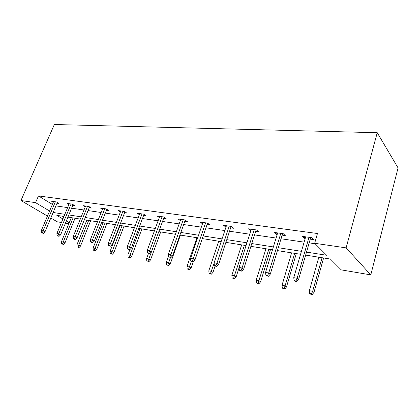 <?xml version="1.0" encoding="UTF-8"?>
<svg xmlns="http://www.w3.org/2000/svg" width="419" height="419" viewBox="0 0 419 419"><rect width="100%" height="100%" fill="white"/><g stroke="black" fill="none" stroke-linecap="round" stroke-linejoin="round"><path stroke-width="0.63" d="M68.81 223.756L65.422 223.186M61.441 222.51L57.267 221.803L50.804 218.016M305.64 255.098L330.444 259.062L341.27 269.883L370.794 274.88L398.05 167.893L377.241 132.708L54.344 124.511L20.95 200.523L35.568 202.649L49.589 211.019M72.738 205.441L74.802 205.734L72.314 204.158L67.171 203.435L68.899 204.519M106.442 210.223L108.668 210.537L106.217 208.903L100.56 208.112L102.414 209.338M143.607 215.492L146.016 215.832L143.623 214.146L137.369 213.266L139.365 214.664M184.784 221.332L187.408 221.703L185.098 219.954L178.154 218.98L180.311 220.598M230.67 227.842L233.535 228.245L231.356 226.428L223.584 225.343L225.956 227.171M282.118 235.138L285.271 235.583L283.26 233.697L274.518 232.477L276.561 234.347L277.184 234.436M55.905 205.891L67.621 207.604M71.607 208.185L83.989 209.992M88.053 210.584L101.157 212.501M105.305 213.103L119.185 215.13M123.422 215.748L138.144 217.901M142.465 218.529L158.099 220.813M162.514 221.457L179.138 223.887M183.648 224.547L201.35 227.129M205.959 227.805L224.83 230.56M229.549 231.246L249.698 234.19M254.527 234.897L276.079 238.044M281.018 238.762L304.115 242.135M309.175 242.873L315.114 243.743M306.504 252.112L326.642 255.265L314.664 243.287L317.455 233.519L38.464 195.93L52.375 204.43M310.254 239.129L313.569 239.595L311.668 237.678L302.366 236.374L304.309 238.28L305.2 238.411M255.637 231.382L258.643 231.807L256.538 229.958L248.305 228.805L250.819 230.696M207.091 224.495L209.83 224.883L207.578 223.102L200.24 222.07L202.487 223.83M163.656 218.336L166.165 218.692L163.813 216.969L157.225 216.047L159.299 217.545M124.558 212.789L126.873 213.119L124.448 211.459L118.504 210.626L120.426 211.93M89.189 207.777L91.332 208.081L88.859 206.473L83.47 205.719L85.256 206.871M57.031 203.215L59.027 203.498L56.523 201.948L51.616 201.256L53.281 202.283M38.464 195.93L35.568 202.649M314.664 243.287L346.125 247.87L377.241 132.708M20.95 200.523L47.457 216.057M63.945 216.471L56.816 215.335L62.908 218.969M66.317 221.007L69.229 222.74M300.57 254.291L277.43 250.593M272.481 249.803L250.892 246.351M246.063 245.581L225.883 242.355M221.164 241.601L202.272 238.579M197.658 237.845L179.95 235.012M175.435 234.289L158.806 231.634L148.845 258.968L150.505 260L160.707 231.937M154.391 230.927L138.752 228.428M134.431 227.737L119.708 225.385M115.476 224.71L101.602 222.489M97.454 221.829L84.36 219.734M80.296 219.085L67.925 217.11M370.794 274.88L346.125 247.87M53.134 212.475L64.84 214.308M68.826 214.931L81.197 216.864M85.261 217.503L98.36 219.551M102.503 220.2L116.382 222.369M120.614 223.034L135.337 225.338M139.658 226.014L155.297 228.46M159.712 229.151L176.336 231.749M180.851 232.456L198.559 235.227M203.173 235.949L222.06 238.903M226.779 239.642L246.948 242.795M251.782 243.554L273.361 246.927M278.31 247.702L301.439 251.321M304.77 236.709L304.309 238.28M277.027 232.828L276.561 234.347M250.908 229.167L250.436 230.644M226.265 225.715L225.794 227.145M295.966 280.96L294.096 280.604L294.913 281.28L296.778 281.636L295.966 280.96L297.129 278.284L293.761 277.656L305.661 236.835M309.002 237.306L297.129 278.284L298.585 279.51L310.715 237.542M296.778 281.636L298.585 279.51M293.761 277.656L294.096 280.604M309.72 293.51L310.463 294.122L312.27 294.489L311.532 293.871L309.72 293.51L309.384 290.681L312.647 291.325L313.972 292.441L323.62 257.973M311.532 293.871L312.647 291.325L322.075 257.727M309.384 290.681L318.833 257.208M313.972 292.441L312.27 294.489M267.626 275.582L265.866 275.246L266.725 275.917L268.479 276.252L267.626 275.582L268.736 272.984L265.573 272.392L277.65 232.912M280.793 233.352L268.736 272.984L270.271 274.194L282.584 233.603M268.479 276.252L270.271 274.194M265.573 272.392L265.866 275.246M240.988 270.527L239.333 270.213L240.228 270.873L241.883 271.187L240.988 270.527L242.051 268.003L239.076 267.448L251.285 229.219M254.249 229.638L242.051 268.003L243.654 269.197L256.109 229.895M241.883 271.187L243.654 269.197M239.076 267.448L239.333 270.213M282.317 288.015L283.097 288.623L284.805 288.963L284.024 288.356L282.317 288.015L282.018 285.276L285.093 285.884L286.491 286.989L296.296 253.605M284.024 288.356L285.093 285.884L294.677 253.348M282.018 285.276L291.614 252.861M286.491 286.989L284.805 288.963M256.48 282.835L257.303 283.438L258.911 283.763L258.094 283.16L256.48 282.835L256.219 280.18L259.12 280.751L260.581 281.846L270.512 249.488M258.094 283.16L268.825 249.216M256.219 280.18L265.934 248.755M260.581 281.846L258.911 283.763M215.905 265.766L214.35 265.473L215.272 266.123L216.833 266.416L215.905 265.766L216.927 263.315L214.119 262.792L226.433 225.741M229.23 226.134L216.927 263.315L218.582 264.494L231.147 226.401M216.833 266.416L218.582 264.494M214.119 262.792L214.35 265.473M232.089 277.944L234.462 278.845L232.089 277.944L231.859 275.367L234.598 275.911L236.112 276.99L239.097 267.657M233.613 278.247L244.397 245.314M231.859 275.367L241.669 244.874M236.112 276.99L234.462 278.845M192.248 261.278L190.776 260.995L191.729 261.639L193.196 261.917L192.248 261.278L193.227 258.89L190.577 258.397L202.958 222.452M205.603 222.824L193.227 258.89L194.929 260.058L207.567 223.097M193.196 261.917L194.929 260.058M190.577 258.397L190.776 260.995M209.023 273.319L211.333 274.199L209.023 273.319L208.814 270.815L211.412 271.329L212.972 272.397L215.094 265.992M210.464 273.607L214.146 263.095M208.814 270.815L218.692 241.203M212.972 272.397L211.333 274.199M169.894 257.036L168.506 256.768L170.863 257.669L169.894 257.036L170.837 254.71L168.328 254.244L180.757 219.341M183.255 219.692L170.837 254.71L172.576 255.862L185.235 220.059M170.863 257.669L172.576 255.862M168.328 254.244L168.506 256.768M187.173 268.94L189.43 269.794L187.173 268.94L186.989 266.505L189.451 266.992L191.054 268.05L193.154 261.912M188.54 269.213L191.373 261.398M186.989 266.505L196.914 237.725M191.054 268.05L189.43 269.794M148.74 253.018L147.425 252.767L149.73 253.642L148.74 253.018L149.646 250.756L147.273 250.316L159.723 216.398M162.09 216.728L149.646 250.756L151.416 251.887L164.08 217.168M149.73 253.642L151.416 251.887M147.273 250.316L147.425 252.767M166.448 264.782L168.658 265.62L166.448 264.782L166.291 262.414L168.621 262.875L170.255 263.923L180.442 235.09M167.747 265.044L170.496 257.596M166.291 262.414L168.469 256.281M170.255 263.923L168.658 265.62M128.696 249.216L127.444 248.975L129.696 249.829L128.696 249.216L129.565 247.011L127.313 246.592L139.763 213.601M142.015 213.92L129.565 247.011L131.362 248.127L144.01 214.418M129.696 249.829L131.362 248.127M127.313 246.592L127.444 248.975M146.765 260.838L148.923 261.65L146.765 260.838L146.624 258.533L148.499 253.411M146.624 258.533L148.845 258.968L147.996 261.084M150.505 260L148.923 261.65M109.668 245.602L108.479 245.377L110.679 246.21L109.668 245.602L110.506 243.455L108.369 243.057L120.808 210.951M122.945 211.249L110.506 243.455L112.329 244.555L124.941 211.794M110.679 246.21L112.329 244.555M108.369 243.057L108.479 245.377M128.041 257.083L130.152 257.879L128.041 257.083L127.921 254.836L130.031 255.255L131.718 256.271L141.926 228.936M129.214 257.318L140.004 228.627M127.921 254.836L129.869 249.656M131.718 256.271L130.152 257.879M91.588 242.172L90.457 241.957L92.609 242.769L91.588 242.172L92.4 240.071L90.368 239.694L102.775 208.421M104.813 208.709L92.4 240.071L94.233 241.155L106.808 209.296M92.609 242.769L94.233 241.155M90.368 239.694L90.457 241.957M110.213 253.505L112.282 254.286L110.213 253.505L110.108 251.321L112.124 251.714L113.827 252.725L124.029 226.077M111.334 253.731L122.086 225.762M110.108 251.321L120.07 225.443M113.827 252.725L112.282 254.286M74.383 238.903L73.309 238.699L74.336 239.291L75.415 239.495L74.383 238.903L75.163 236.855L73.231 236.499L85.602 206.017M87.54 206.289L75.163 236.855L77.017 237.929L89.535 206.913M75.415 239.495L77.017 237.929M73.231 236.499L73.309 238.699M93.222 250.101L95.244 250.861L93.222 250.101L93.133 247.964L95.05 248.347L96.768 249.336L106.955 223.348M94.285 250.316L104.991 223.034M93.133 247.964L103.074 222.725M96.768 249.336L95.244 250.861M57.99 235.792L56.968 235.598L59.027 236.379L57.99 235.792L58.749 233.792L56.905 233.451L69.229 203.723M71.078 203.985L58.749 233.792L60.608 234.85L73.068 204.634M59.027 236.379L60.608 234.85M56.905 233.451L56.968 235.598M77.002 246.849L78.982 247.592L77.002 246.849L76.923 244.764L78.756 245.125L80.49 246.105L90.645 220.74M78.018 247.053L88.671 220.425M76.923 244.764L86.838 220.132M80.49 246.105L78.982 247.592M42.361 232.828L41.381 232.645L43.398 233.404L42.361 232.828L43.094 230.874L41.334 230.544L53.595 201.534M55.366 201.785L43.094 230.874L44.959 231.911L57.351 202.461M43.398 233.404L44.959 231.911M41.334 230.544L41.381 232.645M61.504 243.743L63.442 244.471L61.504 243.743L61.441 241.705L63.19 242.051L64.935 243.02L75.053 218.247M62.473 243.937L73.074 217.932M61.441 241.705L71.319 217.65M64.935 243.02L63.442 244.471"/></g></svg>
